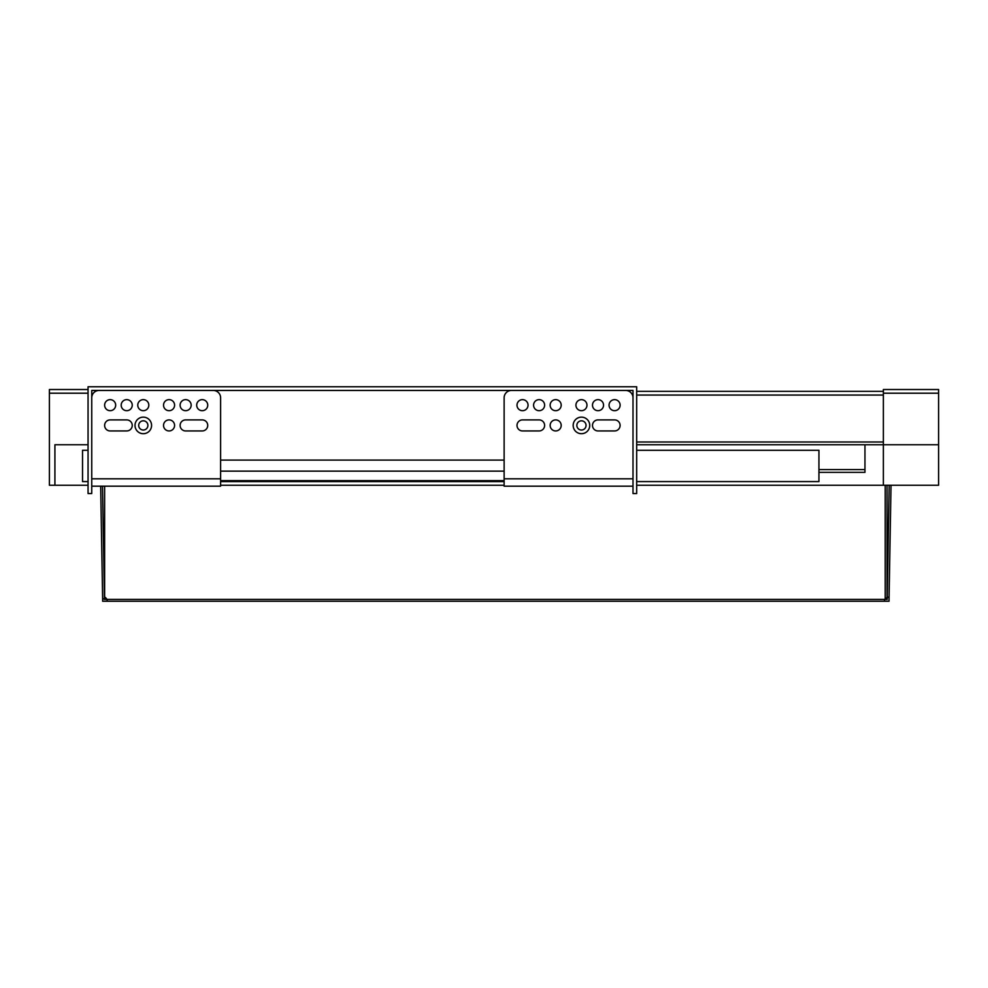 <?xml version="1.0" encoding="UTF-8"?>
<svg xmlns="http://www.w3.org/2000/svg" width="988" height="988" viewBox="0 0 988 988"><rect width="100%" height="100%" fill="white"/><g stroke="black" fill="none" stroke-linecap="round" stroke-linejoin="round"><path stroke-width="1.48" d="M88.056 389.519L49.4 389.519L49.4 485.256L88.056 485.256M883.371 389.519L883.371 393.212L938.6 393.212L938.6 389.519L883.371 389.519M938.6 393.212L938.6 485.256L883.371 485.256L883.371 393.212M883.371 391.359L636.68 391.359M636.68 441.994L883.371 441.994M938.6 444.748L636.68 444.748M220.608 485.256L504.127 485.256M636.68 485.256L883.371 485.256M54.92 444.748L54.92 485.256L54.92 444.748L88.056 444.748M614.585 419.9A5.52 5.52 0 0 1 620.106 425.42A5.52 5.52 0 0 1 614.585 430.941L598.012 430.941A5.52 5.52 0 0 1 592.491 425.42A5.52 5.52 0 0 1 598.012 419.9L614.585 419.9M592.491 405.166A5.52 5.52 0 0 1 600.778 400.387A5.52 5.52 0 0 1 600.778 409.958A5.52 5.52 0 0 1 592.491 405.166M609.065 405.166A5.52 5.52 0 0 1 617.352 400.387A5.52 5.52 0 0 1 617.352 409.958A5.52 5.52 0 0 1 609.065 405.166M575.93 405.166A5.52 5.52 0 0 1 584.204 400.387A5.52 5.52 0 0 1 584.204 409.958A5.52 5.52 0 0 1 575.93 405.166M561.196 425.42A5.52 5.52 0 0 1 552.909 430.2A5.52 5.52 0 0 1 552.909 420.641A5.52 5.52 0 0 1 561.196 425.42M522.541 430.941A5.52 5.52 0 0 1 517.008 425.42A5.52 5.52 0 0 1 522.541 419.9L539.102 419.9A5.52 5.52 0 0 1 544.623 425.42A5.52 5.52 0 0 1 539.102 430.941L522.541 430.941M544.623 405.166A5.52 5.52 0 0 1 536.348 409.958A5.52 5.52 0 0 1 536.348 400.387A5.52 5.52 0 0 1 544.623 405.166M528.061 405.166A5.52 5.52 0 0 1 519.774 409.958A5.52 5.52 0 0 1 519.774 400.387A5.52 5.52 0 0 1 528.061 405.166M561.196 405.166A5.52 5.52 0 0 1 552.909 409.958A5.52 5.52 0 0 1 552.909 400.387A5.52 5.52 0 0 1 561.196 405.166M632.999 478.81L504.127 478.81L504.127 486.17L632.999 486.17M504.127 478.81L504.127 397.806A7.361 7.361 0 0 1 511.488 390.445M625.626 390.445A7.361 7.361 0 0 1 632.999 397.806M163.539 425.42A5.52 5.52 0 0 1 171.826 420.641A5.52 5.52 0 0 1 171.826 430.2A5.52 5.52 0 0 1 163.539 425.42M202.207 419.9A5.52 5.52 0 0 1 207.727 425.42A5.52 5.52 0 0 1 202.207 430.941L185.633 430.941A5.52 5.52 0 0 1 180.112 425.42A5.52 5.52 0 0 1 185.633 419.9L202.207 419.9M180.112 405.166A5.52 5.52 0 0 1 188.399 400.387A5.52 5.52 0 0 1 188.399 409.958A5.52 5.52 0 0 1 180.112 405.166M196.674 405.166A5.52 5.52 0 0 1 204.961 400.387A5.52 5.52 0 0 1 204.961 409.958A5.52 5.52 0 0 1 196.674 405.166M163.539 405.166A5.52 5.52 0 0 1 171.826 400.387A5.52 5.52 0 0 1 171.826 409.958A5.52 5.52 0 0 1 163.539 405.166M148.818 405.166A5.52 5.52 0 0 1 140.531 409.958A5.52 5.52 0 0 1 140.531 400.387A5.52 5.52 0 0 1 148.818 405.166M115.67 405.166A5.52 5.52 0 0 1 107.396 409.958A5.52 5.52 0 0 1 107.396 400.387A5.52 5.52 0 0 1 115.67 405.166M132.244 405.166A5.52 5.52 0 0 1 123.957 409.958A5.52 5.52 0 0 1 123.957 400.387A5.52 5.52 0 0 1 132.244 405.166M110.15 430.941A5.52 5.52 0 0 1 104.629 425.42A5.52 5.52 0 0 1 110.15 419.9L126.723 419.9A5.52 5.52 0 0 1 132.244 425.42A5.52 5.52 0 0 1 126.723 430.941L110.15 430.941M91.748 486.17L220.608 486.17L220.608 478.81L91.748 478.81M213.247 390.445A7.361 7.361 0 0 1 220.608 397.806L220.608 478.81M91.748 397.806A7.361 7.361 0 0 1 99.109 390.445M220.608 481.576L504.127 481.576M88.056 450.281L82.535 450.281L82.535 481.576L88.056 481.576M636.68 481.576L818.941 481.576L818.941 450.281L636.68 450.281M818.941 472.363L864.957 472.363L864.957 469.609L818.941 469.609M864.957 444.748L864.957 469.609M220.608 480.65L504.127 480.65M88.056 493.543L91.748 493.543L91.748 390.445L632.999 390.445L632.999 493.543L636.68 493.543L636.68 386.765L88.056 386.765L88.056 493.543M573.164 425.42A8.287 8.287 0 0 0 585.588 432.596A8.287 8.287 0 0 0 585.588 418.245A8.287 8.287 0 0 0 573.164 425.42M135.01 425.42A8.287 8.287 0 0 0 147.434 432.596A8.287 8.287 0 0 0 147.434 418.245A8.287 8.287 0 0 0 135.01 425.42M220.608 471.128L504.127 471.128M220.608 460.087L504.127 460.087M138.691 425.42A4.607 4.607 0 0 1 145.594 421.431A4.607 4.607 0 0 1 145.594 429.41A4.607 4.607 0 0 1 138.691 425.42M576.844 425.42A4.607 4.607 0 0 1 583.747 421.431A4.607 4.607 0 0 1 583.747 429.41A4.607 4.607 0 0 1 576.844 425.42M104.629 597.505L104.629 597.085A4.607 4.607 -0 0 1 106.865 599.395L106.469 599.395A4.199 4.199 180 0 0 104.629 597.505M104.629 486.17L104.629 597.085M889.052 598.691L889.039 601.235L102.641 601.235L102.641 599.395M891.028 485.256L889.039 599.395M100.665 486.17L102.629 598.691A2.556 2.556 0 0 1 104.407 599.395L106.432 599.395L104.481 599.395L102.505 486.17M885.211 485.256L885.211 599.395L887.199 599.395L889.188 485.256M887.199 599.395L884.828 599.395A4.607 4.607 -0 0 1 885.211 598.691M885.248 599.395A4.199 4.199 180 0 1 887.051 597.505L887.051 485.256M884.433 601.235A4.607 4.607 0 0 1 884.828 599.395L106.865 599.395A4.607 4.607 0 0 1 107.247 601.235M887.236 597.505A4.15 4.15 0 0 1 889.077 597.085M49.4 393.212L88.056 393.212M636.68 395.052L883.371 395.052"/></g></svg>
